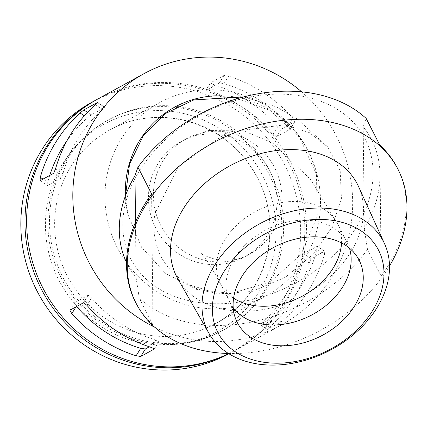 <?xml version="1.0" encoding="UTF-8"?>
<svg xmlns="http://www.w3.org/2000/svg" width="428" height="428" viewBox="0 0 428 428"><rect width="100%" height="100%" fill="white"/><g stroke="black" fill="none" stroke-linecap="round" stroke-linejoin="round"><path stroke-width="0.32" stroke-dasharray="2.14 1.6" d="M135.457 302.034A147.088 107.942 152.9 0 0 152.978 324.932L139.309 298.209A147.088 107.942 152.9 0 0 253.9 321.583A147.088 107.942 152.9 0 0 367.508 249.438L364.26 228.91L363.206 126.843L366.149 118.422M367.508 249.438L381.177 276.156L379.823 145.14M177.871 278.89A101.506 74.488 152.9 0 0 267.848 308.609A101.506 74.488 152.9 0 0 358.493 186.474M228.477 353.496A147.088 107.942 152.9 0 0 268.276 349.671A147.088 107.942 152.9 0 0 389.512 265.997M381.177 276.156A147.088 107.942 152.9 0 0 397.345 168.038M125.404 195.922A99.103 96.129 61.3 0 0 127.988 214.663L141.636 247.368L165.55 273.417L196.725 289.483L231.206 293.469L270.507 281.768L301.012 254.371L317.292 216.306L316.458 174.378A99.103 96.129 61.3 0 0 217.114 95.765M127.988 214.663L125.762 199.967L125.527 195.596M193.724 99.938L232.88 97.188L270.255 110.531L299.718 137.746L316.458 174.378M154.77 214.048L178.342 166.508L227.6 132.182L284.866 124.816L309.337 132.61L327.853 147.071L340.201 170.686L341.416 198.453L331.919 227.37L312.788 254.639L285.417 277.253L252.129 291.452L218.157 293.795L189.005 284.695C162.18 268.789 150.768 245.239 154.77 214.048M139.309 298.209L136.061 277.686A137.078 100.596 152.9 0 1 126.544 262.551M364.26 228.91A137.078 100.596 152.9 0 0 363.206 126.843M248.989 300.296A131.605 96.578 152.9 0 0 355.791 125.115A131.605 96.578 152.9 0 0 139.036 171.446A131.605 96.578 152.9 0 0 248.989 300.296M76.623 306.528A134.622 130.588 61.3 0 1 76.382 306.245L74.616 302.666L69.898 310.247M262.059 322.396L269.496 327.265L267.382 329.405L259.876 324.494L262.059 322.396A134.622 130.588 61.3 0 0 301.826 258.057L303.618 253.724L317.153 246.303L324.809 251.204L324.445 254.596A143.22 138.923 -118.7 0 1 284.679 318.935L280.912 321.984L267.275 329.442L259.775 324.536L273.406 317.073L280.912 321.984M269.496 327.265A143.22 138.923 61.3 0 0 309.262 262.92L311.124 258.63L324.654 251.209L317.153 246.303L317.009 249.733A134.622 130.588 -118.7 0 1 277.242 314.072L273.406 317.073M154.594 327.126A143.22 138.923 61.3 0 0 281.597 324.884A143.22 138.923 61.3 0 0 349.039 170.729A143.22 138.923 61.3 0 0 301.66 91.854M228.718 353.646A143.22 138.923 61.3 0 0 235.395 350.222A143.22 138.923 61.3 0 0 288.338 157.852A143.22 138.923 61.3 0 0 97.67 99.077M219.355 82.957L205.825 90.378L208.848 91.918A134.622 130.588 61.3 0 1 273.187 134.007L276.6 136.676L290.13 129.256L294.849 121.675L290.13 129.256L288.365 125.682A134.622 130.588 61.3 0 0 224.031 83.594L219.355 82.957L223.994 75.456L228.627 76.157A143.22 138.923 61.3 0 1 292.966 118.246L294.769 121.755L281.239 129.176L277.783 126.57A143.22 138.923 -118.7 0 0 213.444 84.482L210.464 82.877L223.994 75.456M210.464 82.877L205.756 90.442L210.464 82.877M67.068 140.614A134.622 130.588 61.3 0 1 87.505 117.85L91.341 114.848L104.972 107.391L97.472 102.485M97.44 102.565L104.871 107.428L102.688 109.525A134.622 130.588 61.3 0 0 62.921 173.87L61.129 178.203L53.623 173.297M39.938 180.723L47.594 185.624L61.129 178.203M40.093 180.718L47.594 185.624L47.738 182.194L43.025 179.107M49.734 175.432A134.622 130.588 61.3 0 0 47.738 182.194M149.335 346.803L158.991 341.485L154.353 348.986M154.369 348.911L158.922 341.544L155.899 340.009A134.622 130.588 -118.7 0 1 91.56 297.92L88.147 295.245L83.514 302.751M69.978 310.172L74.616 302.666L88.147 295.245M107.835 221.731A110.317 107.005 61.3 0 0 265.777 296.037A110.317 107.005 61.3 0 0 306.56 147.858A110.317 107.005 61.3 0 0 159.692 102.586A110.317 107.005 61.3 0 0 107.835 221.731M150.164 212.684A65.805 63.831 61.3 0 0 244.377 257.009A65.805 63.831 61.3 0 0 268.704 168.621A65.805 63.831 61.3 0 0 181.097 141.614A65.805 63.831 61.3 0 0 150.164 212.684M228.921 353.774A143.22 138.923 61.3 0 0 229.622 353.389A143.22 138.923 61.3 0 0 282.566 161.019A143.22 138.923 61.3 0 0 91.892 102.244M228.809 353.705A143.22 138.923 61.3 0 0 233.747 351.131A143.22 138.923 61.3 0 0 286.921 159.184A143.22 138.923 61.3 0 0 96.846 99.531M50.964 249.904A119.797 116.207 61.3 0 0 222.485 330.598A119.797 116.207 61.3 0 0 266.772 169.681A119.797 116.207 61.3 0 0 107.278 120.514A119.797 116.207 61.3 0 0 50.964 249.904M52.617 249A119.797 116.207 61.3 0 0 224.138 329.694A119.797 116.207 61.3 0 0 268.426 168.771A119.797 116.207 61.3 0 0 108.926 119.61A119.797 116.207 61.3 0 0 52.617 249M151.619 193.916L152.978 324.932M135.483 222.159L136.061 277.686M76.382 306.245L75.991 306.876M303.618 253.724L311.124 258.63M301.826 258.057L309.262 262.92M91.341 114.848L87.473 112.323M102.688 109.525L95.251 104.662M62.921 173.87L55.485 169.001M87.505 117.85L84.343 115.779M276.6 136.676L281.239 129.176M288.365 125.682L292.966 118.246M224.031 83.594L228.627 76.157M208.848 91.918L213.444 84.482M273.187 134.007L277.783 126.57M155.899 340.009L151.303 347.445M91.56 297.92L86.964 305.357M317.009 249.733L324.445 254.596M277.242 314.072L284.679 318.935M57.507 249.331A110.317 107.005 61.3 0 0 215.45 323.638A110.317 107.005 61.3 0 0 256.233 175.459A110.317 107.005 61.3 0 0 109.365 130.187A110.317 107.005 61.3 0 0 57.507 249.331M48.498 251.808A118.058 114.517 61.3 0 0 239.835 315.211A118.058 114.517 61.3 0 0 193.943 116.427A118.058 114.517 61.3 0 0 48.498 251.808M155.113 209.971A65.805 63.831 61.3 0 0 249.326 254.296A65.805 63.831 61.3 0 0 273.653 165.909A65.805 63.831 61.3 0 0 186.046 138.902A65.805 63.831 61.3 0 0 155.113 209.971M349.457 248.176A65.805 48.289 152.9 0 0 347.178 242.606A65.805 48.289 152.9 0 0 346.953 242.178A65.805 48.289 152.9 0 0 266.601 229.59A65.805 48.289 152.9 0 0 229.799 302.12A65.805 48.289 152.9 0 0 230.018 302.553A65.805 48.289 152.9 0 0 233.201 307.657M341.539 242.949A65.805 48.289 152.9 0 0 337.596 223.881A65.805 48.289 152.9 0 0 267.58 206.291A65.805 48.289 152.9 0 0 216.445 267.227A65.805 48.289 152.9 0 0 220.436 283.828A65.805 48.289 152.9 0 0 233.597 298.182M231.206 293.469C212.325 293.603 198.26 290.676 189.005 284.695M243.783 96.889L276.226 106.818L297.3 119.032L327.853 147.071M281.597 324.884L235.395 350.222M159.692 102.586L109.365 130.187C155.84 103.244 221.624 120.493 251.263 167.658C287.076 218.842 269.153 296.283 215.45 323.638L265.777 296.037M347.178 242.606L337.596 223.881L310.541 179.434L272.54 142.861L243.73 130.866L208.543 130.556L186.046 138.902L181.097 141.614M230.018 302.553L220.436 283.828C205.092 254.821 199.683 252.236 200.705 252.964C200.406 253.916 205.344 256.067 215.519 259.411C230.104 261.176 241.376 259.47 249.326 254.296L244.377 257.009M354.17 252.804L346.953 242.178M234.196 314.189L229.799 302.12M233.747 351.131L229.622 353.389M108.926 119.61L107.278 120.514M224.138 329.694L222.485 330.598"/><path stroke-width="0.64" d="M126.544 262.551A137.078 100.596 152.9 0 1 135.002 175.614L137.95 167.198A147.088 107.942 152.9 0 1 366.149 118.422L379.823 145.14A147.088 107.942 152.9 0 1 397.345 168.038L398.045 169.408A147.088 107.942 152.9 0 0 217.932 140.314A147.088 107.942 152.9 0 0 136.157 303.404A147.088 107.942 152.9 0 0 228.477 353.496M298.728 344.005A68.437 50.22 152.9 0 0 354.855 305.533A68.437 50.22 152.9 0 0 354.17 252.804A68.437 50.22 152.9 0 0 275.306 246.598A68.437 50.22 152.9 0 0 234.196 314.189A68.437 50.22 152.9 0 0 298.728 344.005M298.899 360.815A90.271 66.244 152.9 0 0 372.157 240.664A90.271 66.244 152.9 0 0 223.486 272.438A90.271 66.244 152.9 0 0 298.899 360.815M296.54 362.5A98.606 72.364 152.9 0 0 384.601 243.853A98.606 72.364 152.9 0 0 262.797 222.148A98.606 72.364 152.9 0 0 209.137 333.631A98.606 72.364 152.9 0 0 296.54 362.5M384.601 243.853L358.493 186.474A101.506 74.488 152.9 0 0 233.11 164.133A101.506 74.488 152.9 0 0 177.871 278.89L209.137 333.631M389.512 265.997A147.088 107.942 152.9 0 0 398.045 169.408M137.95 167.198L151.619 193.916A147.088 107.942 152.9 0 0 135.457 302.034L136.157 303.404M125.527 195.596L129.556 164.026L143.444 135.542L165.593 113.452L193.724 99.938L243.783 96.889M69.903 310.247L71.781 313.681A143.22 138.923 61.3 0 0 136.12 355.77L140.753 356.471L154.353 348.986M76.623 306.528A134.622 130.588 61.3 0 0 140.716 348.333L145.392 348.964L149.335 346.803M301.66 91.854A143.22 138.923 61.3 0 0 143.872 73.739A143.22 138.923 61.3 0 0 76.553 228.418A143.22 138.923 61.3 0 0 154.594 327.126M143.872 73.739L97.67 99.077A143.22 138.923 61.3 0 0 30.351 253.756A143.22 138.923 61.3 0 0 228.718 353.646M97.44 102.565L95.251 104.662A143.22 138.923 61.3 0 0 55.485 169.001L53.623 173.297L40.093 180.718L40.302 177.326A143.22 138.923 -118.7 0 1 80.073 112.987L83.835 109.943L97.472 102.485M154.369 348.911L151.303 347.445A143.22 138.923 -118.7 0 1 86.964 305.357L83.514 302.751L69.978 310.172M67.068 140.614A134.622 130.588 61.3 0 0 49.734 175.432M96.846 99.531A143.22 138.923 61.3 0 0 96.016 99.981L91.892 102.244A143.22 138.923 61.3 0 0 24.573 256.923A143.22 138.923 61.3 0 0 228.921 353.774M96.016 99.981A143.22 138.923 61.3 0 0 28.697 254.66A143.22 138.923 61.3 0 0 228.809 353.705M217.114 95.765A99.103 96.129 61.3 0 0 125.404 195.922M135.002 175.614L135.483 222.159M145.392 348.964L140.753 356.471M140.716 348.333L136.12 355.77M75.991 306.876L71.781 313.681M87.473 112.323L83.835 109.943M43.025 179.107L40.302 177.326M84.343 115.779L80.073 112.987M233.201 307.657A65.805 48.289 152.9 0 0 289.125 323.252A65.805 48.289 152.9 0 0 349.457 248.176M233.597 298.182A65.805 48.289 152.9 0 0 279.543 304.522A65.805 48.289 152.9 0 0 341.539 242.949"/></g></svg>
